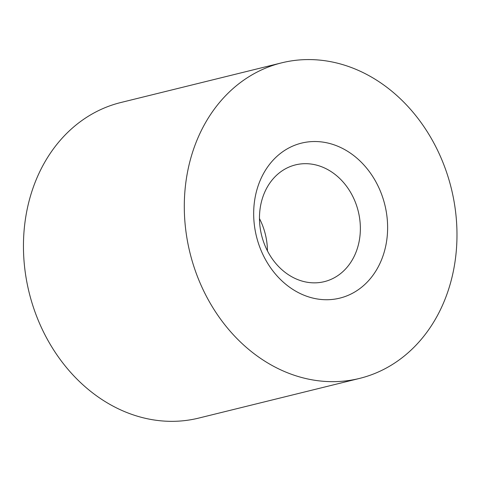 <?xml version="1.0" encoding="UTF-8"?>
<svg xmlns="http://www.w3.org/2000/svg" width="481" height="481" viewBox="0 0 481 481"><rect width="100%" height="100%" fill="white"/><g stroke="black" fill="none" stroke-linecap="round" stroke-linejoin="round"><path stroke-width="0.72" d="M259.475 218.59A60.131 49.796 -103.9 0 1 267.075 244.27A60.131 49.796 -103.9 0 1 267.436 250.86M359.56 378.415L198.719 418.091A162.524 134.578 -103.9 0 1 29.131 292.526A162.524 134.578 -103.9 0 1 120.875 102.507L281.716 62.831A162.524 134.578 -103.9 0 1 304.287 59.656A162.524 134.578 -103.9 0 1 454.124 201.846A162.524 134.578 -103.9 0 1 359.56 378.415A162.524 134.578 -103.9 0 1 189.977 252.85A162.524 134.578 -103.9 0 1 281.716 62.831M328.673 299.693A79.834 66.107 -103.9 0 1 259.043 183.291A79.834 66.107 -103.9 0 1 374.2 178.884A79.834 66.107 -103.9 0 1 328.673 299.693M315.963 282.822A60.131 49.796 76.1 0 0 324.32 281.65A60.131 49.796 76.1 0 0 358.261 211.339A60.131 49.796 76.1 0 0 295.514 164.881A60.131 49.796 76.1 0 0 259.836 225.186A60.131 49.796 76.1 0 0 315.963 282.822"/></g></svg>
